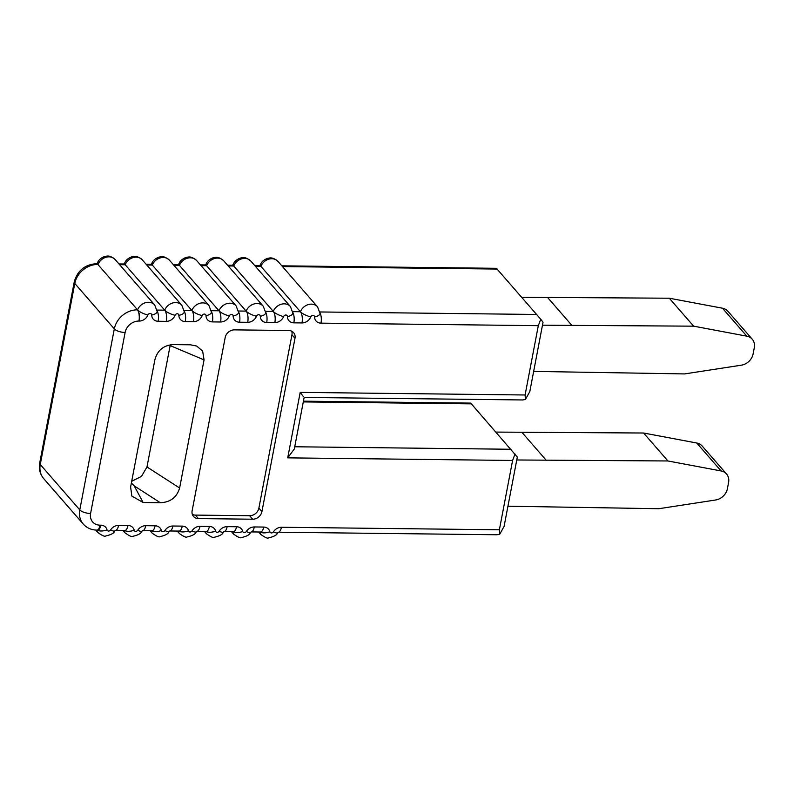 <?xml version="1.0" encoding="UTF-8"?>
<svg xmlns="http://www.w3.org/2000/svg" width="794" height="794" viewBox="0 0 794 794"><rect width="100%" height="100%" fill="white"/><g stroke="black" fill="none" stroke-linecap="round" stroke-linejoin="round"><path stroke-width="1.19" d="M499.376 529.787L281.433 527.266A8.456 3.375 90.7 0 1 278.337 532.228L496.915 534.759L499.724 534.233L499.376 529.787L512.606 460.46L287.716 457.86L294.306 448.997L304.142 397.437L522.631 399.958L525.429 399.442L525.092 394.985L538.312 325.669L540.734 319.218L496.905 268.868M525.429 399.442L529.806 391.591L543.027 322.265L540.734 319.218M499.724 534.233L504.091 526.382L517.321 457.056L471.189 403.67M512.606 460.46L515.018 454.019M154.88 359.771L130.613 486.98L131.844 496.061L143.128 502.513L160.299 502.711C170.373 502.304 176.814 497.411 179.623 488.002L204.058 359.89L202.639 351.097L196.684 346.045L190.421 344.804L173.251 344.606C163.584 345.261 157.46 350.313 154.88 359.771M192.128 510.79A8.456 7.077 139 0 0 193.508 516.437A8.456 7.077 139 0 0 198.411 518.591L252.7 519.216A8.456 7.077 139 0 0 261.921 511.604L294.981 338.294A8.456 7.077 139 0 0 293.601 332.646A8.456 7.077 139 0 0 288.698 330.502L234.409 329.867A8.456 7.077 139 0 0 225.188 337.48L192.128 510.79M281.433 527.266A8.456 7.077 139 0 0 273.444 531.811A8.456 1.558 32.3 0 0 277.553 532.843L278.297 532.228M273.444 531.811A2.114 1.767 -41 0 1 269.891 531.762A8.456 7.077 139 0 0 263.668 527.057L254.298 526.958A8.456 7.077 139 0 0 246.309 531.494A8.456 1.558 32.3 0 0 250.408 532.526C249.961 534.62 246.944 536.307 241.346 537.588C240.473 538.342 237.902 537.191 233.664 534.154A10.57 8.843 -41 0 1 232.235 531.702M246.309 531.494A2.114 1.767 -41 0 1 242.756 531.454A8.456 7.077 139 0 0 236.523 526.75L227.153 526.64A8.456 7.077 139 0 0 219.164 531.176A8.456 1.558 32.3 0 0 223.273 532.208C222.816 534.302 219.799 535.99 214.211 537.28C213.328 538.024 210.767 536.883 206.519 533.836A10.57 8.843 -41 0 1 205.1 531.385M219.164 531.176A2.114 1.767 -41 0 1 215.611 531.136A8.456 7.077 139 0 0 209.388 526.432L200.009 526.323A8.456 7.077 139 0 0 192.019 530.868A8.456 1.558 32.3 0 0 196.128 531.901C195.681 533.995 192.654 535.682 187.066 536.962C186.183 537.707 183.622 536.565 179.375 533.518A10.57 8.843 -41 0 1 177.955 531.067M192.019 530.868A2.114 1.767 -41 0 1 188.466 530.829A8.456 7.077 139 0 0 182.243 526.124L172.874 526.015A8.456 7.077 139 0 0 164.884 530.551A8.456 1.558 32.3 0 0 168.983 531.583C168.536 533.677 165.519 535.364 159.922 536.655C159.048 537.399 156.478 536.248 152.24 533.211A10.57 8.843 -41 0 1 150.81 530.759M164.884 530.551A2.114 1.767 -41 0 1 161.331 530.511A8.456 7.077 139 0 0 155.098 525.807L145.729 525.697A8.456 7.077 139 0 0 137.739 530.233A8.456 1.558 32.3 0 0 141.848 531.265C141.392 533.36 138.374 535.047 132.787 536.337C131.903 537.081 129.343 535.94 125.095 532.893A10.57 8.843 -41 0 1 123.675 530.442M137.739 530.233A2.114 1.767 -41 0 1 134.186 530.194A8.456 7.077 139 0 0 127.963 525.489L118.584 525.38A8.456 7.077 139 0 0 110.594 529.926A8.456 1.558 32.3 0 0 114.703 530.958C114.257 533.052 111.229 534.739 105.642 536.019C104.758 536.774 102.198 535.622 97.95 532.585A10.57 8.843 -41 0 1 96.531 530.124M90.585 513.48L125.115 332.468A12.684 10.62 -41 0 1 138.95 321.044L139.148 321.054A8.456 7.077 139 0 0 147.922 314.98A8.456 2.432 -158.3 0 1 137.57 309.858L97.841 264.442A21.15 17.696 139 0 0 74.785 283.468L40.256 464.49A21.15 17.696 139 0 0 43.69 478.593L83.221 524.01A21.15 17.696 -41 0 1 79.787 509.897A8.456 3.166 10.8 0 0 90.585 513.48A12.684 10.62 -41 0 0 100.014 525.171L100.818 525.181A8.456 7.077 139 0 1 107.041 529.886A8.456 4.258 166.1 0 1 97.196 530.094M147.922 314.98A2.114 1.767 -41 0 1 151.714 315.019A8.456 7.077 139 0 0 158.135 321.272L166.283 321.362A8.456 7.077 139 0 0 175.057 315.287A8.456 2.432 -158.3 0 1 164.715 310.166L125.184 264.759L119.636 264.69M175.057 315.287A2.114 1.767 -41 0 1 178.858 315.337A8.456 7.077 139 0 0 185.28 321.58L193.428 321.679A8.456 7.077 139 0 0 202.202 315.605A8.456 2.432 -158.3 0 1 191.86 310.484L152.319 265.067L146.771 265.007M202.202 315.605A2.114 1.767 -41 0 1 206.003 315.645A8.456 7.077 139 0 0 212.425 321.898L220.573 321.987A8.456 7.077 139 0 0 229.347 315.913A8.456 2.432 -158.3 0 1 218.995 310.791L179.464 265.385L173.916 265.315M229.347 315.913A2.114 1.767 -41 0 1 233.138 315.962A8.456 7.077 139 0 0 239.56 322.215L247.708 322.304A8.456 7.077 139 0 0 256.482 316.23A8.456 2.432 -158.3 0 1 246.14 311.109L206.609 265.702L201.061 265.633M256.482 316.23A2.114 1.767 -41 0 1 260.283 316.27A8.456 7.077 139 0 0 266.705 322.523L274.853 322.622A8.456 7.077 139 0 0 283.627 316.548A8.456 2.432 -158.3 0 1 273.285 311.427L233.744 266.01L228.196 265.95M283.627 316.548A2.114 1.767 -41 0 1 287.428 316.588A8.456 7.077 139 0 0 293.849 322.84L301.998 322.93A8.456 7.077 139 0 0 310.772 316.856A8.456 2.432 -158.3 0 1 300.42 311.734L260.889 266.327L255.34 266.258M303.447 396.692L300.201 392.385L525.092 394.985M533.657 371.403L684.527 373.924L741.268 365.2A12.684 10.62 139 0 0 753.109 353.926L754.3 347.663A12.684 10.62 139 0 0 752.236 339.197A12.684 10.62 139 0 0 746.807 336.16L693.638 326.165L542.471 325.193M752.236 339.197L727.909 311.248A12.684 10.62 139 0 0 722.48 308.211L669.302 298.216L521.787 297.284M693.638 326.165L669.302 298.216M131.367 483.04L134.206 485.878L160.299 502.711M179.623 488.002L146.979 466.961L141.461 476.4L131.695 481.293M170.263 344.834L170.134 345.579L204.058 359.89M146.979 466.961L170.134 345.579M291.735 331.207A8.456 7.077 -41 0 1 291.944 334.8L258.884 508.11A8.456 7.077 -41 0 1 249.653 515.723L195.374 515.098A8.456 7.077 -41 0 1 192.337 514.383M507.942 506.205L658.812 508.716L715.553 500.002A12.684 10.62 139 0 0 727.393 488.717L728.584 482.454A12.684 10.62 139 0 0 726.52 473.988A12.684 10.62 139 0 0 721.091 470.951L667.923 460.967L516.755 459.984M726.52 473.988L702.194 446.049A12.684 10.62 139 0 0 696.765 443.012L643.597 433.018L496.071 432.085M667.923 460.967L643.597 433.018M497.213 269.057L282.485 266.576M471.497 403.858L303.288 401.913M294.733 446.764L511.028 449.265M110.594 529.926A2.114 1.767 -41 0 1 107.041 529.886M310.772 316.856A2.114 1.767 -41 0 1 314.563 316.905A8.456 7.077 139 0 0 320.984 323.148L538.312 325.669M287.716 457.86L300.201 392.385M269.891 531.762A8.456 4.258 166.1 0 1 260.114 532.02M277.553 532.843C277.106 534.928 274.079 536.625 268.491 537.905C267.608 538.65 265.047 537.508 260.799 534.461A10.57 8.843 -41 0 1 259.38 532.01M242.756 531.454A8.456 4.258 166.1 0 1 232.97 531.712M227.153 526.64A8.456 3.375 90.7 0 1 224.057 531.603L233.386 531.712A8.456 3.375 -89.3 0 0 236.523 526.75M215.611 531.136A8.456 4.258 166.1 0 1 205.825 531.394M200.009 526.323A8.456 3.375 90.7 0 1 196.912 531.285L206.251 531.394A8.456 3.375 -89.3 0 0 209.388 526.432M188.466 530.829A8.456 4.258 166.1 0 1 178.69 531.077M172.874 526.015A8.456 3.375 90.7 0 1 169.777 530.978L179.107 531.087A8.456 3.375 -89.3 0 0 182.243 526.124M161.331 530.511A8.456 4.258 166.1 0 1 151.545 530.769M145.729 525.697A8.456 3.375 90.7 0 1 142.632 530.66L151.962 530.769A8.456 3.375 -89.3 0 0 155.098 525.807M134.186 530.194A8.456 4.258 166.1 0 1 124.4 530.452M118.584 525.38A8.456 3.375 90.7 0 1 115.487 530.352L124.827 530.461A8.456 3.375 -89.3 0 0 127.963 525.489M100.014 525.171A8.456 3.375 90.7 0 1 96.868 530.134L97.682 530.144A8.456 3.375 -89.3 0 0 100.818 525.181M39.7 462.991A8.456 3.166 10.8 0 0 40.256 464.49L79.787 509.897L114.316 328.885L74.785 283.468A8.456 3.166 -169.2 0 1 74.229 281.979L39.7 462.991C38.688 469.016 40.018 474.226 43.69 478.593M125.115 332.468A8.456 3.166 -169.2 0 1 114.316 328.885A21.15 17.696 -41 0 1 137.372 309.849A8.456 3.375 90.7 0 1 138.95 321.044M96.67 263.687L96.471 263.687A8.456 3.375 90.7 0 1 97.841 264.442L137.57 309.858A10.57 8.843 -41 0 1 148.538 302.266A10.57 8.843 -41 0 1 154.681 304.946L115.14 259.539A10.57 8.843 139 0 0 109.006 256.849A10.57 8.843 139 0 0 98.039 264.442A8.456 3.375 -89.3 0 0 96.67 263.687A8.456 3.375 -89.3 0 0 96.57 263.687M139.148 321.054A8.456 3.375 -89.3 0 0 137.57 309.858M96.62 263.687L97.483 262.953A8.456 2.432 21.7 0 0 98.039 264.442M151.714 315.019A8.456 3.781 -0.8 0 0 157.133 311.407L154.681 304.946M157.113 310.861A8.456 3.375 90.7 0 1 158.135 321.272M166.283 321.362A8.456 3.375 -89.3 0 0 164.715 310.166A10.57 8.843 -41 0 1 175.682 302.574A10.57 8.843 -41 0 1 181.816 305.263L142.285 259.846A10.57 8.843 139 0 0 136.151 257.167A10.57 8.843 139 0 0 125.184 264.759A8.456 3.375 -89.3 0 0 123.814 264.005L118.981 263.945M157.023 310.077L164.715 310.166M123.755 264.005L124.628 263.261A8.456 2.432 21.7 0 0 125.184 264.759M178.858 315.337A8.456 3.781 -0.8 0 0 184.277 311.714L181.816 305.263M184.258 311.179A8.456 3.375 90.7 0 1 185.28 321.58M193.428 321.679A8.456 3.375 -89.3 0 0 191.86 310.484A10.57 8.843 -41 0 1 202.827 302.891A10.57 8.843 -41 0 1 208.961 305.571L169.43 260.164A10.57 8.843 139 0 0 163.286 257.474A10.57 8.843 139 0 0 152.319 265.067A8.456 3.375 -89.3 0 0 150.949 264.313L146.126 264.263M184.168 310.394L191.86 310.484M150.9 264.313L151.763 263.578A8.456 2.432 21.7 0 0 152.319 265.067M206.003 315.645A8.456 3.781 -0.8 0 0 211.412 312.032L208.961 305.571M211.393 311.496A8.456 3.375 90.7 0 1 212.425 321.898M220.573 321.987A8.456 3.375 -89.3 0 0 218.995 310.791A10.57 8.843 -41 0 1 229.962 303.199A10.57 8.843 -41 0 1 236.106 305.889L196.565 260.482A10.57 8.843 139 0 0 190.431 257.792A10.57 8.843 139 0 0 179.464 265.385A8.456 3.375 -89.3 0 0 178.094 264.63L173.271 264.571M211.313 310.702L218.995 310.791M178.045 264.63L178.908 263.886A8.456 2.432 21.7 0 0 179.464 265.385M233.138 315.962A8.456 3.781 -0.8 0 0 238.557 312.34L236.106 305.889M238.537 311.804A8.456 3.375 90.7 0 1 239.56 322.215M247.708 322.304A8.456 3.375 -89.3 0 0 246.14 311.109A10.57 8.843 -41 0 1 257.107 303.516A10.57 8.843 -41 0 1 263.241 306.206L223.71 260.789A10.57 8.843 139 0 0 217.576 258.1A10.57 8.843 139 0 0 206.609 265.702A8.456 3.375 -89.3 0 0 205.239 264.938L200.406 264.888M238.448 311.02L246.14 311.109M205.18 264.948L206.053 264.204A8.456 2.432 21.7 0 0 206.609 265.702M260.283 316.27A8.456 3.781 -0.8 0 0 265.702 312.657L263.241 306.206M265.672 312.121A8.456 3.375 90.7 0 1 266.705 322.523M274.853 322.622A8.456 3.375 -89.3 0 0 273.285 311.427A10.57 8.843 -41 0 1 284.252 303.834A10.57 8.843 -41 0 1 290.386 306.514L250.854 261.107A10.57 8.843 139 0 0 244.711 258.417A10.57 8.843 139 0 0 233.744 266.01A8.456 3.375 -89.3 0 0 232.374 265.256L227.55 265.196M265.593 311.337L273.285 311.427M232.324 265.256L233.188 264.521A8.456 2.432 21.7 0 0 233.744 266.01M287.428 316.588A8.456 3.781 -0.8 0 0 292.837 312.975L290.386 306.514M292.817 312.429A8.456 3.375 90.7 0 1 293.849 322.84M301.998 322.93A8.456 3.375 -89.3 0 0 300.42 311.734A10.57 8.843 -41 0 1 311.387 304.142A10.57 8.843 -41 0 1 317.531 306.831L277.989 261.415A10.57 8.843 139 0 0 271.856 258.735A10.57 8.843 139 0 0 260.889 266.327A8.456 3.375 -89.3 0 0 259.519 265.573L254.695 265.514M292.738 311.645L300.42 311.734M259.469 265.573L260.333 264.829A8.456 2.432 21.7 0 0 260.889 266.327M314.563 316.905A8.456 3.781 -0.8 0 0 319.982 313.283L317.531 306.831M319.962 312.747A8.456 3.375 90.7 0 1 320.984 323.148M319.873 311.963L536.744 314.474M571.998 325.53L547.671 297.581M746.807 336.16L722.48 308.211M254.298 526.958A8.456 3.375 90.7 0 1 251.202 531.92L251.152 531.92M250.408 532.526L251.212 531.92L260.531 532.03A8.456 3.375 -89.3 0 0 263.668 527.057M143.128 502.513L134.206 485.878M195.374 515.098L198.411 518.591M294.981 338.294L291.944 334.8M258.884 508.11L261.921 511.604M252.7 519.216L249.653 515.723M546.282 460.331L521.956 432.383M721.091 470.951L696.765 443.012M281.83 265.831L496.518 268.312M303.437 401.168L470.802 403.104M260.799 534.461L258.665 532M233.664 534.154L231.52 531.692M206.519 533.836L204.376 531.375M179.375 533.518L177.241 531.067M152.24 533.211L150.096 530.749M125.095 532.893L122.951 530.432M97.95 532.585L95.786 530.094M83.221 524.01C86.735 527.931 91.28 529.965 96.868 530.134M96.471 263.687C84.819 264.551 77.405 270.655 74.229 281.979M97.483 262.953C98.446 260.095 100.838 257.941 104.659 256.492C106.952 256.234 109.264 254.596 115.14 259.539M124.628 263.261C125.581 260.412 127.983 258.258 131.804 256.799C134.087 256.551 136.399 254.914 142.285 259.846M151.763 263.578C152.726 260.72 155.118 258.566 158.949 257.117C161.232 256.859 163.544 255.221 169.43 260.164M178.908 263.886C179.871 261.037 182.263 258.884 186.084 257.425C188.377 257.177 190.689 255.539 196.565 260.482M206.053 264.204C207.006 261.355 209.398 259.201 213.229 257.742C215.511 257.484 217.824 255.847 223.71 260.789M233.188 264.521C234.151 261.663 236.543 259.509 240.374 258.06C242.656 257.802 244.969 256.164 250.854 261.107M260.333 264.829C261.295 261.98 263.687 259.827 267.509 258.368C269.791 258.119 272.114 256.482 277.989 261.415M114.703 530.958L115.448 530.352M141.848 531.265L142.592 530.66M168.983 531.583L169.727 530.978M196.128 531.901L196.872 531.285M223.273 532.208L224.017 531.603"/></g></svg>
